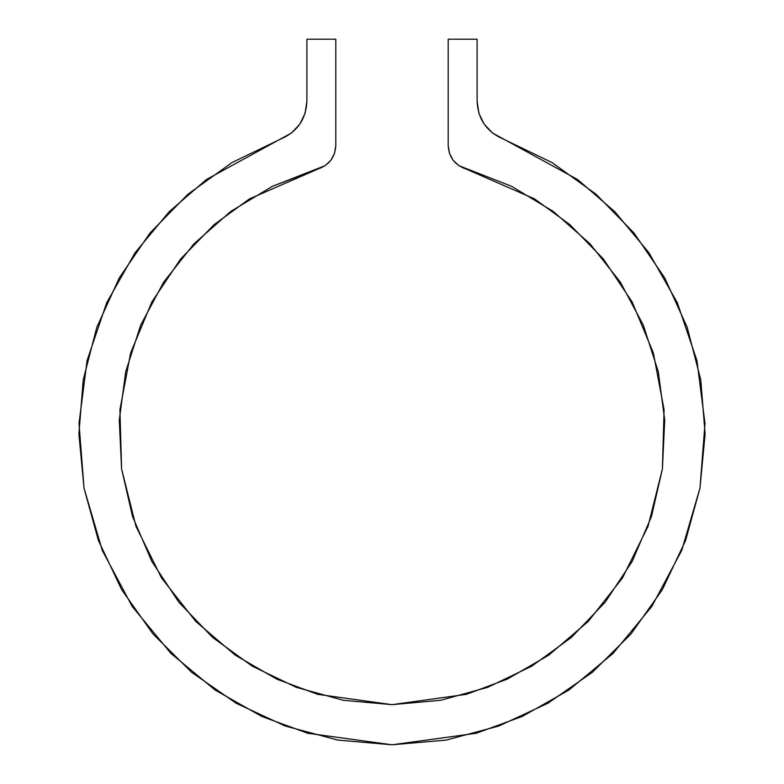 <?xml version="1.0" encoding="UTF-8"?>
<svg xmlns="http://www.w3.org/2000/svg" width="784" height="784" viewBox="0 0 784 784"><rect width="100%" height="100%" fill="white"/><g stroke="black" fill="none" stroke-linecap="round" stroke-linejoin="round"><path stroke-width="1.18" d="M230.712 211.484L272.558 186.249L318.226 168.893L249.43 198.92L214.091 224.675L180.653 258.945L151.812 302.016L130.614 353.035L119.913 409.816L121.589 468.93L135.955 526.299L161.602 578.073L195.794 621.467L235.21 655.13L276.674 679.101L317.647 694.34L392 704.659L466.353 694.34L507.326 679.101L548.79 655.13L588.206 621.467L622.398 578.073L648.045 526.299L662.411 468.93L664.087 409.816L653.386 353.035L632.188 302.016L603.347 258.945L569.909 224.675L534.57 198.92L465.774 168.893C454.798 165.042 448.938 157.31 448.203 145.697L448.203 39.2L477.103 39.2L477.103 101.391L477.103 39.2L448.203 39.2L448.203 145.697L449.457 153.38L453.093 160.25L458.728 165.61L511.442 186.249L553.288 211.484L589.97 243.765L620.301 282.073L643.321 325.174L658.286 371.685L664.714 420.126L662.411 468.93L651.445 516.548L632.159 561.442L605.179 602.181L571.369 637.451L531.807 666.135L487.775 687.303L440.667 700.288L392 704.659L343.333 700.288L296.225 687.303L252.193 666.135L212.631 637.451L178.821 602.181L151.841 561.442L132.555 516.548L121.589 468.93L119.286 420.126L125.714 371.685L140.679 325.174L163.699 282.073L194.03 243.765L230.712 211.484L272.381 186.337M335.797 39.2L335.797 145.697L335.797 39.2L306.897 39.2L335.797 39.2M305.084 113.337L306.897 101.391L305.084 113.337L306.897 101.391L306.897 39.2L306.897 101.391L305.084 113.337L299.792 124.195L291.511 132.996L280.986 138.925L232.064 162.523L187.954 194.216L149.979 233.054L119.286 277.869L96.804 327.31L83.212 379.897L78.9 434.052L84.025 488.128L98.412 540.499L121.628 589.607L152.988 633.952L191.541 672.221L236.131 703.248L285.405 726.092L337.884 740.086L392 744.8L446.116 740.086L498.595 726.092L547.869 703.248L592.459 672.221L631.012 633.952L662.372 589.607L685.588 540.499L699.975 488.128L705.1 434.052L700.788 379.897L687.196 327.31L664.714 277.869L634.021 233.054L596.046 194.216L551.936 162.523L503.014 138.925L492.489 132.996L484.208 124.195L478.916 113.337L477.103 101.391L478.916 113.337M291.511 132.996L206.349 179.565L169.236 211.67L135.083 252.722L106.702 302.702L87.112 360.434L79.008 423.429L84.025 488.128L102.263 550.388L132.182 606.424L170.971 653.454L215.228 690.126L261.719 716.409L307.798 733.265L392 744.8L476.202 733.265L522.281 716.409L568.772 690.126L613.029 653.454L651.818 606.424L681.737 550.388L699.975 488.128L704.992 423.429L696.888 360.434L677.298 302.702L648.917 252.722L614.764 211.67L577.651 179.565L492.489 132.996M187.954 194.216L149.979 233.054M152.988 633.952L191.541 672.221M592.459 672.221L631.012 633.952M511.442 186.249L553.288 211.484M605.179 602.181L571.369 637.451M212.631 637.451L178.821 602.181M121.589 468.93L119.286 420.126M140.679 325.174L163.699 282.073M272.558 186.249L325.272 165.61L330.907 160.25L334.543 153.38L335.797 145.697C335.062 157.31 329.202 165.042 318.226 168.893M306.897 101.391C305.956 119.217 297.322 131.732 280.986 138.925M503.014 138.925C486.678 131.732 478.044 119.217 477.103 101.391"/></g></svg>
